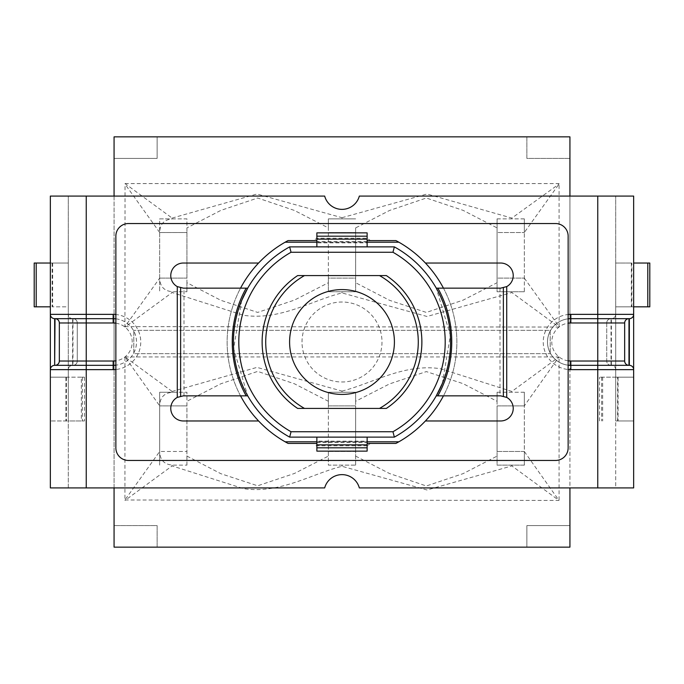<?xml version="1.0" encoding="UTF-8"?>
<svg xmlns="http://www.w3.org/2000/svg" width="684" height="684" viewBox="0 0 684 684"><rect width="100%" height="100%" fill="white"/><g stroke="black" fill="none" stroke-linecap="round" stroke-linejoin="round"><path stroke-width="0.51" stroke-dasharray="3.42 2.56" d="M173.24 465.12L186.937 465.12L173.24 465.12C164.511 464.778 159.988 460.246 159.654 451.543L159.654 405.834L125.035 356.945L172.129 391.453L171.855 392.257L186.937 392.257L159.654 392.257L159.654 405.894L186.937 405.894L186.937 451.483L159.654 451.483L159.654 405.894L186.937 405.894L186.937 392.257L186.937 401.277M524.346 392.257L497.063 392.257L497.063 405.894L524.346 405.894L524.346 451.483L497.063 451.483L497.063 405.894L524.346 405.894L524.346 392.257L524.38 465.129L497.063 465.12L497.063 401.286L463.102 383.664L426.337 371.583L389.581 383.895L355.637 401.26L355.62 465.103L328.363 465.12L328.363 401.269L294.419 383.775L257.663 371.395L220.889 383.758L186.929 401.269L186.912 465.094M186.937 465.12L186.937 451.483L159.654 451.483L159.654 465.12L159.654 392.257L173.24 392.257C164.545 392.599 160.013 397.122 159.654 405.834M328.363 401.277L328.38 392.265L355.637 392.257L328.363 392.257L328.363 405.894L355.637 405.894L355.637 451.483L328.363 451.483L328.363 405.894L355.637 405.894L355.637 392.257L355.637 401.277M355.637 465.12L355.637 451.483L328.363 451.483L328.363 465.12L355.637 465.12M524.346 465.12L524.346 451.483L497.063 451.483L497.063 465.12L524.346 465.12M124.933 357.373L124.933 499.995L159.654 451.543M124.933 499.995L558.965 500.423L511.871 465.915L427.013 489.992L342 466.291C311.742 473.85 280.175 494.087 243.607 488.675L172.129 465.915L125.035 500.423M171.855 465.12L172.129 465.924M524.346 451.543L558.965 500.423M511.871 465.915L512.154 465.12M355.637 456.1L389.581 473.55L426.337 485.982L463.119 473.627L497.071 456.108M342 466.291L342 465.12M186.937 456.091L220.898 473.713L257.663 485.794L294.419 473.473L328.363 456.108M171.855 392.257L173.24 392.257M172.129 391.453L256.987 367.385L342 391.086L342 392.257M342 391.086C372.258 383.519 403.834 363.281 440.393 368.702L511.871 391.453L558.965 356.945L524.346 405.834M497.071 401.286L497.088 392.283M497.063 392.257L524.38 392.24M511.871 391.453L512.154 392.257M559.076 499.978L559.076 357.373M497.063 218.88L524.346 218.88L524.346 278.106L497.063 278.106L497.063 232.517L524.346 232.517L497.063 232.517L497.063 218.88L524.38 218.863M524.346 291.743L497.063 291.743L497.063 278.106L524.346 278.106L524.346 291.743L497.063 291.743L497.063 227.9L463.119 210.373L426.337 198.018L389.581 210.45L355.637 227.9L355.637 282.723L389.581 300.327L426.337 312.434L463.102 300.131L497.071 282.74M355.637 227.9L355.637 278.106L328.363 278.106L328.363 232.517L355.637 232.517L328.363 232.517L328.363 218.88L355.637 218.88L328.363 218.88L328.363 227.909L294.419 210.441L257.663 198.018L220.889 210.373L186.929 227.9L186.937 282.714L220.898 300.336L257.663 312.417L294.419 300.105L328.363 282.74L328.363 227.9M355.637 282.714L355.62 291.717L328.363 291.743L328.363 278.106L355.637 278.106L355.637 291.743L328.363 291.743L328.363 282.723M173.24 291.743L186.937 291.743L173.24 291.743C164.511 291.401 159.988 286.87 159.654 278.166L124.933 326.627L125.035 183.577L172.129 218.085L171.855 218.88L186.937 218.88L186.937 278.106L159.654 278.106L159.654 232.517L186.937 232.517L159.654 232.517L159.654 218.88L186.937 218.88L186.937 227.9M159.654 278.166L159.654 232.457C160.013 223.745 164.536 219.222 173.24 218.88L159.654 218.88L159.654 291.743L159.654 278.106L186.937 278.106L186.937 291.743M124.933 326.627L558.965 327.055L511.871 292.547L427.013 316.487L342 292.914C311.742 300.481 280.175 320.719 243.607 315.298L172.129 292.547L125.035 327.055M171.855 291.743L172.129 292.547M159.654 232.457L124.933 184.005M524.346 278.166L559.11 326.601L559.076 183.996L524.346 232.457L524.354 291.743M511.871 292.547L512.154 291.743M558.965 327.055L559.076 326.627M342 292.914L342 291.743M186.929 282.714L186.912 291.717M171.855 218.88L173.24 218.88M172.129 218.076L256.987 194.008L342 217.709L342 218.88M342 217.709L427.013 194.008L511.871 218.085L559.076 183.996M497.08 227.9L497.097 218.889M511.871 218.085L512.154 218.88M524.346 218.88L524.346 232.457M177.276 397.404A12.56 12.56 0 0 0 183.346 420.968L258.586 420.968A114.861 114.861 0 0 1 258.586 263.032L183.346 263.032A12.56 12.56 0 0 0 177.276 286.596L177.276 397.404L183.996 395.839L183.996 288.161L247.711 288.161C228.798 324.054 228.798 359.946 247.711 395.839L183.996 395.839M115.861 236.108L115.861 314.495A27.642 27.642 0 0 1 115.861 369.505L115.861 447.892A12.56 12.56 0 0 0 128.421 460.452L555.579 460.452A12.56 12.56 0 0 0 568.139 447.892L568.139 369.505A27.642 27.642 0 0 1 568.139 314.495L568.139 236.108A12.56 12.56 0 0 0 555.579 223.548L128.421 223.548A12.56 12.56 0 0 0 115.861 236.108M506.724 286.596A12.56 12.56 0 0 0 500.654 263.032L425.414 263.032A114.861 114.861 0 0 1 425.414 420.968L500.654 420.968A12.56 12.56 0 0 0 506.724 397.404L506.724 286.596L500.004 288.161L500.004 395.839L436.289 395.839C455.202 359.946 455.202 324.054 436.289 288.161L500.004 288.161M370.437 443.403L367.128 445.797L367.128 443.403L395.951 443.403A114.861 114.861 0 0 0 398.883 441.787L285.117 441.787A114.861 114.861 0 0 0 288.049 443.403L316.872 443.403L316.872 442.488L367.128 442.488L367.128 451.132M367.128 445.797L316.872 445.797L313.563 443.403M569.934 322.993L569.934 365.316A23.333 23.333 0 0 0 570.832 365.333L628.981 365.333A4.309 4.309 0 0 1 624.672 361.024L624.672 322.976A4.309 4.309 0 0 1 628.981 318.667L570.832 318.667A23.333 23.333 0 0 0 569.934 318.684L569.934 322.993A19.024 19.024 0 0 1 570.832 322.976L597.756 322.976L597.756 365.333L570.832 365.333A23.333 23.333 0 0 1 569.934 365.316L569.934 487.914L615.703 487.914L615.703 377.175L599.543 377.175L615.703 377.175L615.703 420.968L633.649 420.968L617.601 420.968L633.649 420.968L633.649 377.175L633.649 420.968L633.649 377.175L615.703 377.175L615.703 420.968L633.649 420.968L633.649 487.914L615.703 487.914L615.703 369.642L570.832 369.642A27.642 27.642 0 0 1 569.934 369.625M633.649 306.825L633.649 377.175L615.703 377.175L615.703 306.825L633.649 306.825L633.649 196.086L569.934 196.086L569.934 318.684A23.333 23.333 0 0 1 570.832 318.667A23.333 23.333 0 0 0 547.499 342A23.333 23.333 0 0 0 570.832 365.333L611.393 365.333A4.309 4.309 0 0 1 615.703 369.642L615.703 196.086L615.703 306.825L615.703 263.032L631.854 263.032L615.703 263.032L615.703 306.825L649.8 306.825M81.353 377.175L68.297 377.175L68.297 487.914L50.351 487.914L50.351 263.032L50.351 306.825L50.351 263.032L68.297 263.032L52.146 263.032L68.297 263.032L68.297 306.825L52.146 306.825L68.297 306.825L68.297 263.032L50.351 263.032L50.351 196.086L68.297 196.086L68.297 314.358A4.309 4.309 0 0 0 72.607 318.667L72.966 318.667A4.309 4.309 0 0 1 77.275 322.976L77.275 361.024A4.309 4.309 0 0 1 72.966 365.333L113.168 365.333A23.333 23.333 0 0 0 136.501 342A23.333 23.333 0 0 0 113.168 318.667L72.607 318.667L72.607 365.333A4.309 4.309 0 0 0 68.297 369.642L68.297 487.914L114.066 487.914L114.066 365.316A23.333 23.333 0 0 1 113.168 365.333A23.333 23.333 0 0 0 114.066 365.316L114.066 318.684A23.333 23.333 0 0 0 113.168 318.667A23.333 23.333 0 0 1 114.066 318.684L114.066 196.086L68.297 196.086L68.297 420.968L50.351 420.968L50.351 377.175L66.399 377.175L50.351 377.175L50.351 420.968L84.457 420.968L68.297 420.968L68.297 377.175L84.457 377.175L81.353 377.175L81.353 420.968M602.647 377.175L602.647 420.968M633.649 263.032L649.8 263.032M633.649 369.642A4.309 4.309 0 0 0 629.34 365.333M633.649 314.358A4.309 4.309 0 0 1 629.34 318.667L628.981 318.667M568.139 365.179A23.333 23.333 0 0 1 568.139 318.821M615.703 369.642A4.309 4.309 0 0 0 611.393 365.333L611.034 365.333A4.309 4.309 0 0 1 606.725 361.024L606.725 322.976A4.309 4.309 0 0 1 611.034 318.667L611.034 365.333L597.756 365.333L597.756 487.914M569.934 314.375A27.642 27.642 0 0 1 570.832 314.358L570.832 318.667L611.393 318.667L570.832 318.667L570.832 322.976M615.703 314.358A4.309 4.309 0 0 1 611.393 318.667A4.309 4.309 0 0 0 615.703 314.358L597.756 314.358L597.756 322.976L606.725 322.976A4.309 4.309 0 0 1 611.034 318.667M611.034 365.333A4.309 4.309 0 0 1 606.725 361.024L606.725 322.976M72.607 365.333A4.309 4.309 0 0 0 68.297 369.642L68.297 314.358L113.168 314.358A27.642 27.642 0 0 1 114.066 314.375M50.351 263.032L34.2 263.032M50.351 306.825L34.2 306.825M68.297 377.175L50.351 377.175L68.297 377.175M115.861 318.821A23.333 23.333 0 0 1 115.861 365.179M50.351 314.358A4.309 4.309 0 0 0 54.66 318.667L55.019 318.667A4.309 4.309 0 0 1 59.328 322.976L59.328 361.024A4.309 4.309 0 0 1 55.019 365.333M86.244 487.914L86.244 365.333L72.966 365.333L72.966 318.667L113.168 318.667L86.244 318.667L86.244 196.086M72.966 365.333A4.309 4.309 0 0 0 77.275 361.024L77.275 322.976A4.309 4.309 0 0 0 72.966 318.667M72.607 318.667A4.309 4.309 0 0 1 68.297 314.358M370.437 240.597L395.951 240.597A114.861 114.861 0 0 1 398.883 242.213L285.117 242.213A114.861 114.861 0 0 1 288.049 240.597L313.563 240.597L316.872 238.203L367.128 238.203L370.437 240.597L367.128 240.597L367.128 242.837L316.872 242.837L316.872 242.213L367.128 242.213M569.934 487.914L359.331 487.914A17.946 17.946 0 0 0 324.669 487.914L114.066 487.914M114.066 196.086L324.669 196.086A17.946 17.946 0 0 0 359.331 196.086L569.934 196.086M568.139 369.505L568.139 314.495M240.537 395.839A114.861 114.861 0 0 1 240.537 288.161M114.066 158.397L114.066 136.86L157.14 136.86L157.14 158.397L114.066 158.397L114.066 525.603L157.14 525.603L157.14 547.14L526.86 547.14L526.86 525.603L569.934 525.603L569.934 158.397L526.86 158.397L526.86 136.86L157.14 136.86L157.14 158.397L114.066 158.397M114.066 547.14L114.066 525.603L157.14 525.603L157.14 547.14L114.066 547.14M316.872 246.864L316.872 242.837M316.872 242.213L316.872 232.868M367.128 242.837L367.128 246.864M425.414 420.968A114.861 114.861 0 0 1 398.883 441.787M258.586 263.032A114.861 114.861 0 0 1 285.117 242.213M316.872 437.136L316.872 441.163L367.128 441.163L367.128 441.787L316.872 441.787L316.872 442.488M367.128 441.163L367.128 437.136M367.128 442.488L367.128 441.787M285.117 441.787A114.861 114.861 0 0 1 258.586 420.968M398.883 242.213A114.861 114.861 0 0 1 425.414 263.032M316.872 238.203L316.872 240.597L313.563 240.597M367.128 232.868L367.128 238.203M316.872 451.132L316.872 445.797M316.872 441.787L316.872 441.163M115.861 314.495L115.861 369.505M183.996 288.161L177.276 286.596M500.004 395.839L506.724 397.404M442.377 383.416L450.371 335.314L436.289 288.161M241.623 300.584L233.629 348.686L247.711 395.839M443.463 288.161A114.861 114.861 0 0 1 443.463 395.839M289.64 437.119A108.585 108.585 0 0 1 289.64 246.881L394.36 246.881A108.585 108.585 0 0 1 394.36 437.119L289.64 437.119M386.374 275.592L297.625 275.592A79.866 79.866 0 0 0 297.625 408.408L386.374 408.408A79.866 79.866 0 0 0 386.374 275.592M342 275.592L379.526 275.592L342 275.592M342 408.408L379.526 408.408L342 408.408M302.012 342A39.988 39.988 0 0 1 342 302.012A39.988 39.988 0 0 1 381.988 342A39.988 39.988 0 0 1 342 381.988A39.988 39.988 0 0 1 302.012 342M133.808 353.662L133.808 330.338L133.808 353.662L550.192 353.662L133.808 353.662M550.192 330.338L550.192 353.662L550.192 330.338L133.808 330.338L550.192 330.338M569.934 158.397L526.86 158.397L526.86 136.86L569.934 136.86L569.934 158.397M526.86 547.14L526.86 525.603L569.934 525.603L569.934 547.14L526.86 547.14M125.035 356.945L558.965 356.945M125.035 183.577L558.965 183.577M569.934 361.007A19.024 19.024 0 0 0 570.832 361.024L606.725 361.024M114.066 322.993A19.024 19.024 0 0 0 113.168 322.976L113.168 314.358M114.066 369.625A27.642 27.642 0 0 1 113.168 369.642L113.168 361.024A19.024 19.024 0 0 0 114.066 361.007M597.756 196.086L597.756 314.358L570.832 314.358M113.168 369.642L68.297 369.642M618.071 377.175L618.071 420.968L618.079 377.175M601.663 377.175L601.663 420.968M631.349 263.032L631.349 306.825M631.392 263.032L631.392 306.825M647.611 263.032L647.611 306.825M568.139 360.836A19.024 19.024 0 0 1 568.139 323.164M570.832 369.642L570.832 361.024M611.393 365.333L611.393 318.667M65.92 377.175L65.92 420.968L65.929 377.175M82.337 377.175L82.337 420.968M52.651 263.032L52.651 306.825M52.608 263.032L52.608 306.825M36.389 263.032L36.389 306.825M115.861 323.164A19.024 19.024 0 0 1 115.861 360.836M86.244 365.333L86.244 361.024L113.168 361.024M113.168 322.976L86.244 322.976L86.244 318.667M77.275 361.024L86.244 361.024L86.244 322.976L77.275 322.976M367.128 241.512L316.872 241.512M394.386 342A52.386 52.386 0 0 1 342 394.386A52.386 52.386 0 0 1 289.614 342A52.386 52.386 0 0 1 342 289.614A52.386 52.386 0 0 1 394.386 342M617.601 420.968L617.601 377.175M599.543 420.968L599.543 377.175M631.854 306.825L631.854 263.032M66.399 377.175L66.399 420.968M84.457 377.175L84.457 420.968M52.146 263.032L52.146 306.825"/><path stroke-width="1.03" d="M86.244 196.086L86.244 314.358L50.351 314.358L50.351 196.086L324.669 196.086A17.946 17.946 0 0 0 359.331 196.086L633.649 196.086L633.649 314.358A4.309 4.309 0 0 1 629.34 318.667L629.34 365.333L570.832 365.333A23.333 23.333 0 0 1 568.139 365.179M597.756 487.914L597.756 369.642L633.649 369.642L633.649 487.914L359.331 487.914A17.946 17.946 0 0 0 324.669 487.914L50.351 487.914L50.351 369.642A4.309 4.309 0 0 1 54.66 365.333A4.309 4.309 0 0 0 50.351 369.642L113.168 369.642A27.642 27.642 0 0 0 115.861 369.505M633.649 263.032L649.8 263.032L649.8 306.825L633.649 306.825M568.139 323.164A19.024 19.024 0 0 1 570.832 322.976L624.672 322.976L624.672 361.024A4.309 4.309 0 0 0 628.981 365.333L629.34 365.333A4.309 4.309 0 0 1 633.649 369.642L633.649 314.358L570.832 314.358A27.642 27.642 0 0 0 568.139 314.495M568.139 318.821A23.333 23.333 0 0 1 570.832 318.667L629.34 318.667M624.672 322.976A4.309 4.309 0 0 1 628.981 318.667L628.981 365.333M36.209 263.032L36.209 306.825L34.2 306.825L34.2 263.032L50.351 263.032M36.209 306.825L50.351 306.825M115.861 365.179A23.333 23.333 0 0 1 113.168 365.333L54.66 365.333L54.66 318.667A4.309 4.309 0 0 1 50.351 314.358L50.351 369.642M54.66 318.667L113.168 318.667A23.333 23.333 0 0 1 115.861 318.821M115.861 314.495A27.642 27.642 0 0 0 113.168 314.358L86.244 314.358L86.244 318.667L55.019 318.667A4.309 4.309 0 0 1 59.328 322.976L113.168 322.976A19.024 19.024 0 0 1 115.861 323.164M115.861 360.836A19.024 19.024 0 0 1 113.168 361.024L59.328 361.024A4.309 4.309 0 0 1 55.019 365.333L86.244 365.333L86.244 487.914M59.328 361.024L59.328 322.976M54.66 365.333L55.019 318.667M285.117 242.213L316.872 242.213M367.128 242.213L398.883 242.213M316.872 443.403L288.049 443.403A114.861 114.861 0 0 1 240.537 395.839M240.537 288.161A114.861 114.861 0 0 1 288.049 240.597L316.872 240.597M114.066 196.086L114.066 136.86L569.934 136.86L569.934 196.086M569.934 487.914L569.934 547.14L114.066 547.14L114.066 487.914M316.872 239.135L316.872 246.864L367.128 246.864L367.128 232.868L316.872 232.868L316.872 239.135L367.128 239.135M436.289 288.161L500.654 288.161L506.724 286.596L506.724 397.404A12.56 12.56 0 0 1 500.654 420.968L425.414 420.968A114.861 114.861 0 0 1 395.951 443.403L367.128 443.403M316.872 447.815L316.872 437.136L367.128 437.136L367.128 447.815L316.872 447.815L316.872 451.132L367.128 451.132L367.128 447.815M247.711 395.839L246.163 395.839A104.096 96.512 90 0 1 246.163 288.161L183.346 288.161L177.276 286.596A12.56 12.56 0 0 1 183.346 263.032L258.586 263.032M258.586 420.968L183.346 420.968A12.56 12.56 0 0 1 177.276 397.404L183.346 395.839L246.163 395.839M367.128 240.597L395.951 240.597A114.861 114.861 0 0 1 425.414 263.032L500.654 263.032A12.56 12.56 0 0 1 506.724 286.596M316.872 444.865L367.128 444.865M115.861 236.108A12.56 12.56 0 0 1 128.421 223.548L555.579 223.548A12.56 12.56 0 0 1 568.139 236.108L568.139 447.892A12.56 12.56 0 0 1 555.579 460.452L128.421 460.452A12.56 12.56 0 0 1 115.861 447.892L115.861 236.108M506.724 397.404L500.654 395.839L436.289 395.839L442.377 383.416M437.837 288.161A104.096 96.512 -90 0 1 437.837 395.839M241.623 300.584L247.711 288.161L246.163 288.161M316.872 441.787L285.117 441.787M398.883 441.787L367.128 441.787M425.414 263.032A114.861 114.861 0 0 1 443.463 288.161M443.463 395.839A114.861 114.861 0 0 1 425.414 420.968M297.625 275.592L386.374 275.592A79.866 79.866 0 0 1 386.374 408.408L297.625 408.408A79.866 79.866 0 0 1 297.625 275.592M392.958 431.741L291.042 431.741A103.198 103.198 0 0 1 291.042 252.259L392.958 252.259A103.198 103.198 0 0 1 392.958 431.741L394.36 437.119A108.585 108.585 0 0 0 394.36 246.881L289.64 246.881A108.585 108.585 0 0 0 289.64 437.119L394.36 437.119M392.958 252.259L394.36 246.881M291.042 431.741L289.64 437.119M291.042 252.259L289.64 246.881M568.139 369.505A27.642 27.642 0 0 0 570.832 369.642L597.756 369.642L597.756 196.086M647.791 263.032L647.791 306.825M624.672 361.024L570.832 361.024L570.832 369.642M570.832 322.976L570.832 314.358M570.832 361.024A19.024 19.024 0 0 1 568.139 360.836M113.168 322.976L113.168 314.358M113.168 361.024L113.168 369.642M86.244 318.667L86.244 365.333M316.872 236.185L367.128 236.185M177.276 397.404L177.276 286.596M180.636 396.139L180.636 287.861M503.364 287.861L503.364 396.139M289.597 342A52.403 52.403 0 0 0 368.206 387.383A52.403 52.403 0 0 0 368.206 296.617A52.403 52.403 0 0 0 289.597 342M304.474 275.592A76.275 76.275 0 0 0 304.474 408.408M379.526 408.408A76.275 76.275 0 0 0 379.526 275.592"/></g></svg>
